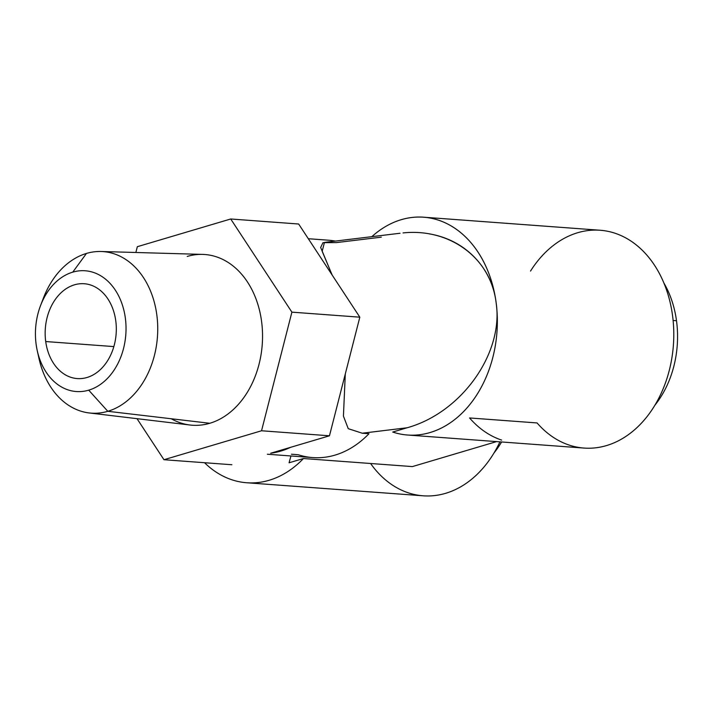 <?xml version="1.0" encoding="UTF-8"?>
<svg xmlns="http://www.w3.org/2000/svg" width="713" height="713" viewBox="0 0 713 713"><rect width="100%" height="100%" fill="white"/><g stroke="black" fill="none" stroke-linecap="round" stroke-linejoin="round"><path stroke-width="1.07" d="M291.421 454.217L298.168 454.716A108.964 81.362 -85.8 0 0 368.978 433.709L362.231 433.21L407.096 427.773L392.72 432.042L407.096 427.773C461.685 412.684 504.1 352.846 496.07 302.241A109.205 81.54 94.2 0 1 392.72 432.042A109.205 81.54 -85.8 0 0 407.578 435.019A109.205 81.54 -85.8 0 0 496.07 302.241C491.613 267.108 464.796 239.693 429.208 233.864M496.596 441.597L412.39 466.587L303.453 458.53L289.077 462.79L290.949 455.972L289.077 462.79L303.453 458.53A109.205 81.54 94.2 0 1 204.542 462.719A109.205 81.54 -85.8 0 0 246.707 482.754A109.205 81.54 -85.8 0 0 303.453 458.53L412.39 466.587L496.596 441.597M308.319 238.721L328.729 240.228A108.964 81.362 94.2 0 1 335.342 241.083M381.321 237.162L336.456 242.589L322.989 242.661L320.663 247.473L332.133 274.995L322.169 251.297L324.46 242.402L400.038 233.249M403.032 232.928C449.992 227.928 490.829 258.347 496.07 302.241A109.205 81.54 -85.8 0 0 423.691 217.198A109.205 81.54 -85.8 0 0 371.829 236.671A109.205 81.54 94.2 0 1 496.07 302.241C504.1 352.846 461.685 412.684 407.096 427.773L362.231 433.21L348.247 428.673L343.434 416.116L345.288 373.96L343.434 416.116L348.247 428.673L362.231 433.21L368.978 433.709A108.964 81.362 94.2 0 1 312.651 457.577L267.348 454.226M270.717 453.227A108.964 81.362 -85.8 0 0 290.646 447.309L329.468 435.795L359.824 317.178L298.658 224.016L230.727 218.989L137.333 246.698L135.853 252.482L137.333 246.698L230.727 218.989L298.658 224.016L359.824 317.178L291.902 312.151L230.727 218.989L291.902 312.151L359.824 317.178L329.468 435.795L261.537 430.768L291.902 312.151L261.537 430.768L329.468 435.795L270.717 453.227A108.964 81.362 -85.8 0 0 290.646 447.309L270.717 453.227M137.012 418.674L163.963 459.716L261.537 430.768L163.963 459.716L231.894 464.742L163.963 459.716L137.012 418.674M187.225 256.448A85.587 63.903 94.2 0 1 261.546 321.162A85.587 63.903 94.2 0 1 209.782 423.281A85.587 63.903 94.2 0 1 171.289 418.763M101.068 251.493L202.661 254.398A85.587 63.903 94.2 0 1 262.446 331.367A85.587 63.903 94.2 0 1 209.782 423.281L107.806 411.303A80.997 60.471 -85.8 0 0 157.644 324.326A80.997 60.471 -85.8 0 0 101.068 251.493A80.997 60.471 -85.8 0 0 86.46 253.436A80.997 60.471 -85.8 0 0 41.951 302.187M40.552 305.583L43.386 298.159A80.997 60.471 94.2 0 1 86.46 253.436A80.997 60.471 94.2 0 1 156.789 314.665A80.997 60.471 94.2 0 1 107.806 411.303L209.782 423.281A85.587 63.903 94.2 0 1 190.041 425.01L89.134 412.943A80.997 60.471 -85.8 0 0 107.806 411.303A80.997 60.471 94.2 0 1 38.939 358.3L37.228 350.538A60.543 45.204 -85.8 0 0 88.715 390.163L107.806 411.303L88.715 390.163A60.543 45.204 -85.8 0 0 125.328 317.927A60.543 45.204 -85.8 0 0 72.753 272.143A60.543 45.204 -85.8 0 0 40.552 305.583A60.543 45.204 -85.8 0 0 37.228 350.538M38.11 354.103A80.997 60.471 -85.8 0 0 89.134 412.943M86.46 253.436L72.753 272.143L86.46 253.436M72.753 272.143A60.543 45.204 -85.8 0 0 36.14 344.388A60.543 45.204 -85.8 0 0 88.715 390.163A60.543 45.204 -85.8 0 0 125.328 317.927A60.543 45.204 -85.8 0 0 72.753 272.143M45.712 341.545A47.548 35.498 94.2 0 1 74.464 284.817A47.548 35.498 94.2 0 1 115.756 320.761A47.548 35.498 94.2 0 1 86.995 377.498A47.548 35.498 94.2 0 1 45.712 341.545L113.848 346.589L45.712 341.545A47.548 35.498 -85.8 0 0 77.227 378.576A47.548 35.498 -85.8 0 0 115.756 320.761A47.548 35.498 -85.8 0 0 84.241 283.738A47.548 35.498 -85.8 0 0 45.712 341.545M370.591 463.495A109.205 81.54 94.2 0 0 499.929 441.846A109.205 81.54 94.2 0 1 423.157 495.802L246.707 482.754M530.525 271.074A109.205 81.54 94.2 0 1 646.245 254.416A109.205 81.54 94.2 0 1 652.885 408.415A109.205 81.54 94.2 0 1 537.076 422.943L469.564 417.952A109.205 81.54 -85.8 0 0 501.658 440.099M501.578 441.971A90.346 67.459 94.2 0 1 493.993 452.978A90.346 67.459 -85.8 0 0 501.578 441.971M654.873 405.251A90.346 67.459 -85.8 0 0 676.503 320.734A90.346 67.459 -85.8 0 0 663.91 283.025A90.346 67.459 94.2 0 1 676.503 320.734L673.117 320.485L676.503 320.734A90.346 67.459 94.2 0 1 654.873 405.251M423.691 217.198L600.132 230.246A109.205 81.54 94.2 0 1 673.393 345.172A109.205 81.54 94.2 0 1 584.027 448.067L407.578 435.019"/></g></svg>
